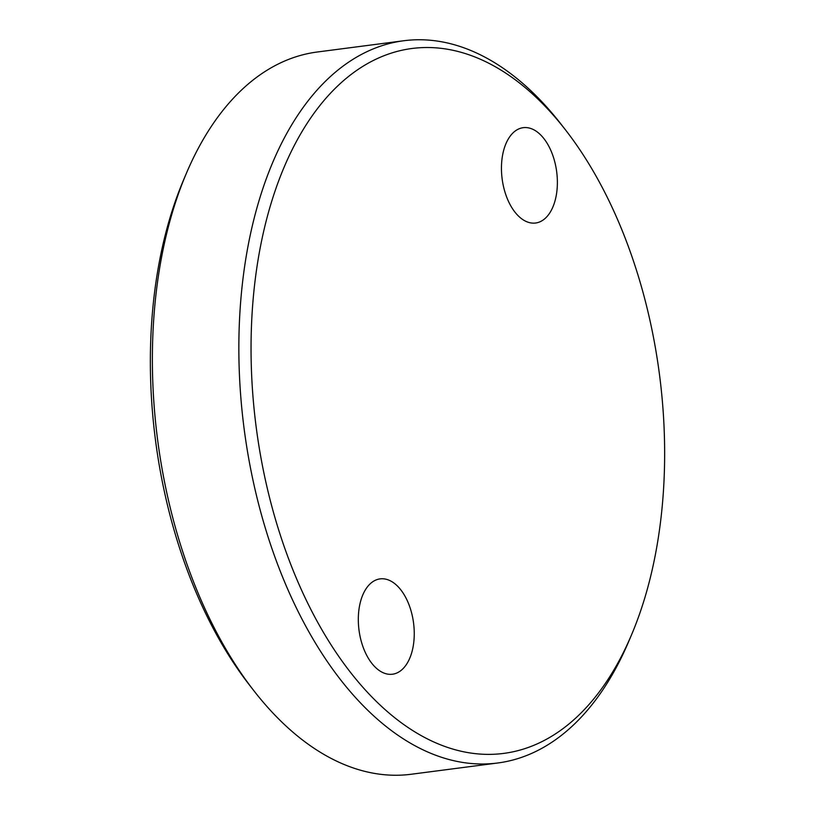 <?xml version="1.0" encoding="UTF-8"?>
<svg xmlns="http://www.w3.org/2000/svg" width="815" height="815" viewBox="0 0 815 815"><rect width="100%" height="100%" fill="white"/><g stroke="black" fill="none" stroke-linecap="round" stroke-linejoin="round"><path stroke-width="1.22" d="M631.391 635.16L628.548 641.853A364.173 208.355 -97.4 0 1 497.741 762.993L411.259 774.25A364.173 208.355 -97.4 0 1 270.091 709.977A364.173 208.355 -97.4 0 1 253.791 690.621A364.173 208.355 -97.4 0 1 186.452 173.147A364.173 208.355 -97.4 0 1 317.259 52.007L403.741 40.75A364.173 208.355 -97.4 0 1 544.909 105.023A364.173 208.355 -97.4 0 1 561.209 124.379L565.661 130.115A355.432 203.353 -97.4 0 1 631.391 635.16A355.432 203.353 -97.4 0 1 365.945 690.672A355.432 203.353 -97.4 0 1 272.587 198.524A355.432 203.353 -97.4 0 1 549.758 111.227A355.432 203.353 -97.4 0 1 565.661 130.115M253.791 690.621L249.339 684.885A355.432 203.353 -97.4 0 1 183.609 179.84L186.452 173.147M497.741 762.993A364.173 208.355 -97.4 0 1 356.573 698.72A364.173 208.355 -97.4 0 1 240.333 306.063A364.173 208.355 -97.4 0 1 403.741 40.75M398.718 587.37A48.075 27.506 -97.4 0 1 414.061 639.194A48.075 27.506 -97.4 0 1 392.484 674.219A48.075 27.506 -97.4 0 1 373.851 665.733A48.075 27.506 -97.4 0 1 358.508 613.899A48.075 27.506 -97.4 0 1 380.085 578.884A48.075 27.506 -97.4 0 1 398.718 587.37M541.843 136.166A48.075 27.506 -97.4 0 1 557.185 187.99A48.075 27.506 -97.4 0 1 535.618 223.015A48.075 27.506 -97.4 0 1 516.985 214.528A48.075 27.506 -97.4 0 1 501.643 162.694A48.075 27.506 -97.4 0 1 523.21 127.68A48.075 27.506 -97.4 0 1 541.843 136.166"/></g></svg>
